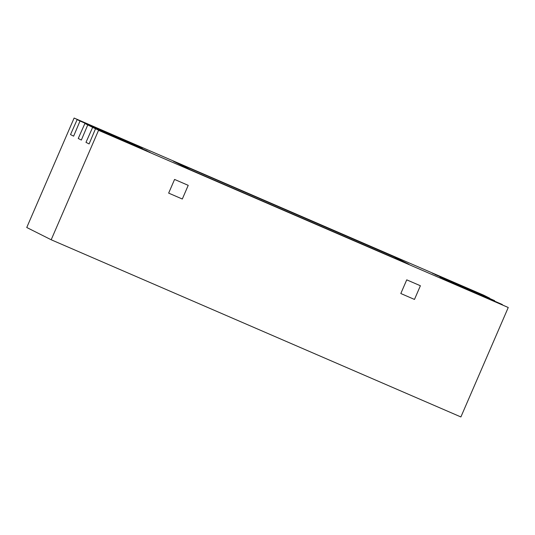 <?xml version="1.0" encoding="UTF-8"?>
<svg xmlns="http://www.w3.org/2000/svg" width="535" height="535" viewBox="0 0 535 535"><rect width="100%" height="100%" fill="white"/><g stroke="black" fill="none" stroke-linecap="round" stroke-linejoin="round"><path stroke-width="0.8" d="M435.089 274.575L486.863 296.771L432.24 273.144L494.607 300.657L439.977 277.03L494.607 300.657L442.833 278.461L502.345 304.542L447.715 280.915L502.345 304.542L450.57 282.346L508.25 307.505L98.547 130.319L147.272 150.977L92.642 127.35L87.753 124.896L139.535 147.092L80.016 121.01L134.646 144.637L74.111 118.048L483.814 295.233L489.719 298.202L435.089 274.575M357.547 240.884L393.927 256.76L408.987 264.323L190.48 169.822L173.373 161.229L393.927 256.76L408.987 264.323L190.48 169.822L173.373 161.229L357.547 240.884M508.25 307.505L460.889 416.952L51.186 239.767L26.75 227.495L74.111 118.048M73.629 136.157L80.016 121.01L134.646 144.637L77.167 119.579L70.506 134.593L73.629 136.157L80.016 121.01L77.167 119.579L70.506 134.593L73.629 136.157M84.904 123.465L78.244 138.478L81.367 140.043L87.753 124.896L142.384 148.523L84.904 123.465L87.753 124.896L81.367 140.043L78.244 138.478L84.904 123.465M92.642 127.35L85.981 142.363L89.104 143.928L95.498 128.781L150.121 152.408L92.642 127.35L95.498 128.781L89.104 143.928L85.981 142.363L92.642 127.35M98.547 130.319L51.186 239.767M168.652 193.115L182.308 199.02L188.226 185.344L174.571 179.439L168.652 193.115L182.308 199.02L188.226 185.344L174.571 179.439L168.652 193.115M400.815 293.521L414.471 299.433L420.39 285.75L414.471 299.433L400.815 293.521L406.734 279.845L420.39 285.75L406.734 279.845L400.815 293.521"/></g></svg>
